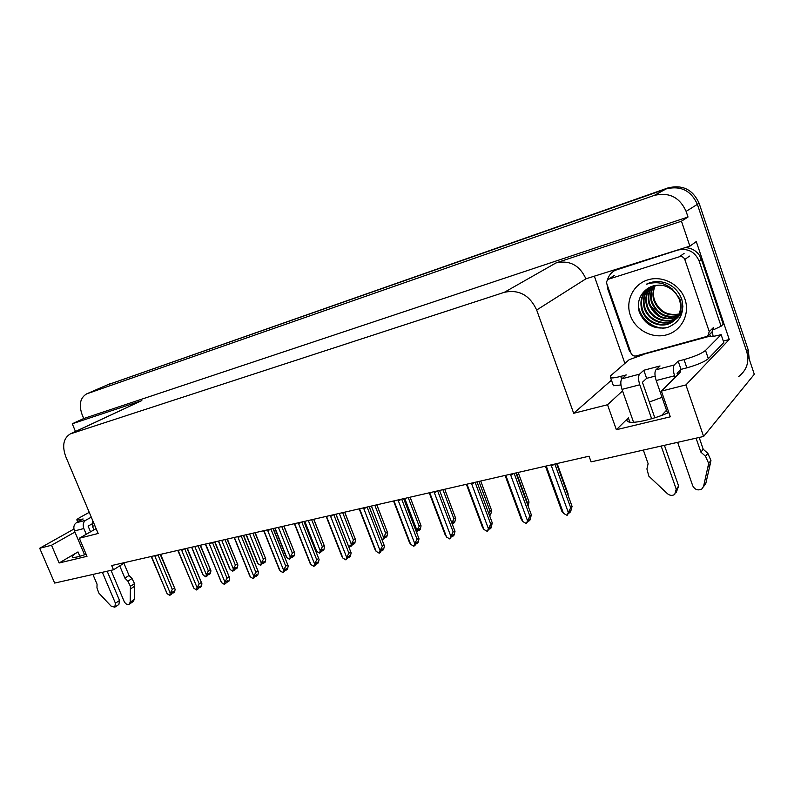 <?xml version="1.0" encoding="UTF-8"?>
<svg xmlns="http://www.w3.org/2000/svg" width="794" height="794" viewBox="0 0 794 794"><rect width="100%" height="100%" fill="white"/><g stroke="black" fill="none" stroke-linecap="round" stroke-linejoin="round"><path stroke-width="1.19" d="M649.323 402.042L662.027 397.318M668.816 412.493C654.633 418.994 634.069 423.778 628.739 421.951C626.466 421.257 626.337 419.887 628.372 417.843L616.362 429.713L607.519 404.742L573.675 413.287L536.675 310.017C529.697 295.15 518.919 289.254 504.339 292.311L70.299 433.911C63.441 438.228 61.922 445.801 65.763 456.639L98.158 533.479L79.331 538.243L96.114 528.625M86.586 393.903L654.147 195.443C668.995 191.88 679.654 197.19 686.115 211.373L688.011 217.01L83.737 418.527L82.11 414.627C78.685 404.732 80.174 397.824 86.586 393.903L107.299 384.941L666.176 188.912C680.706 185.409 691.108 190.55 697.37 204.346L754.3 374.272L703.613 436.462L685.907 384.931L729.249 339.514L723.314 341.112M624.888 363.404L594.498 276.59M536.675 310.017L585.932 278.813L689.887 246.15L696.278 241.565L729.249 339.514M71.4 433.474L140.776 401.059L70.299 433.911M141.848 400.642L72.264 423.778L75.49 431.489M585.932 278.813C579.63 265.236 569.655 259.936 556.018 262.913L681.46 221.198L688.011 217.01M689.887 246.15L681.46 221.198M74.924 532.059L51.531 545.26L39.7 548.257L54.657 583.074L113.473 569.794L125.234 562.44M39.7 548.257L73.911 529.062M72.264 423.778L83.737 418.527M661.63 415.441L666.513 410.26M113.473 569.794L111.676 565.546L589.059 456.203L591.083 461.88L703.613 436.462M573.675 413.287L611.459 380.177M685.907 384.931L661.402 391.114L680.071 372.396L680.736 369.637M622.556 390.916L607.519 404.742M86.099 554.212C78.973 556.753 74.477 557.785 72.611 557.309C71.321 556.624 73.108 554.837 78.001 551.919L59.113 562.986L86.993 556.316L79.331 538.243M59.113 562.986L51.531 545.26M616.362 429.713L670.315 416.81L661.402 391.114M106.604 385.209L666.176 188.912C680.706 185.409 691.108 190.55 697.37 204.346L746.707 351.603C749.516 361.806 746.856 370.113 738.708 376.535M106.753 385.15L668.042 187.9C682.522 184.407 692.874 189.518 699.117 203.264L748.206 349.896L749.278 359.285M200.138 545.279L210.926 570.767L210.45 573.566L208.901 574.648L209.279 573.03L207.72 574.112L207.353 575.729L205.785 576.821L203.244 575.193L191.751 547.205M194.798 546.5L206.311 574.548L205.785 576.821M210.142 569.695L208.356 570.936L198.034 545.766M202.222 573.099L203.244 575.193M207.73 574.112L208.772 574.598M206.311 574.548L208.356 570.936M208.385 573.655L208.901 574.648M208.227 573.764L208.614 574.707M172.497 592.076L173.023 593.098L173.38 591.47L171.732 592.602L171.385 594.24L169.727 595.381L167.177 593.704L151.178 556.495M160.219 554.42L175.107 589.257L174.66 591.967L173.023 593.098M171.832 592.532L172.893 593.049M172.735 593.158L172.338 592.195M155.138 555.592L155.038 556.574L157.698 555.006M155.038 556.574L170.224 593.088L172.308 589.406L158.115 555.224M174.204 588.106L172.308 589.406M170.224 593.088L169.727 595.381M166.164 591.272L167.177 593.704M227.074 539.116L237.892 565.01L237.376 567.918L235.848 569.01L236.245 567.363L234.716 568.444L234.319 570.102L232.781 571.194L230.171 569.546L218.568 541.061M221.725 540.337L233.337 568.881L232.781 571.194M237.168 563.958L235.401 565.209L224.99 539.592M229.069 567.313L230.171 569.546M234.696 568.504L235.709 568.951M233.337 568.881L235.401 565.209M235.332 568.008L235.848 569.01M235.163 568.127L235.55 569.07M254.943 532.724L265.792 559.055L265.226 562.073L263.717 563.174L264.144 561.487L260.7 565.378L258.02 563.7L246.319 534.709M249.584 533.955L261.295 563.015L260.7 565.378M265.127 558.023L263.39 559.284L252.889 533.201M256.829 561.328L258.02 563.7M262.606 562.718L263.578 563.115M261.295 563.015L263.39 559.284M263.201 562.182L263.717 563.174M263.032 562.301L263.409 563.234M283.795 526.124L294.673 552.882L294.038 556.028L292.569 557.13L293.026 555.413L289.592 559.353L286.842 557.656L275.042 528.129M278.426 527.355L290.237 556.941L289.592 559.353M294.058 551.88L292.361 553.15L281.761 526.581M285.572 555.135L286.842 557.656M291.487 556.723L292.42 557.07M290.237 556.941L292.361 553.15M292.053 556.147L292.569 557.13M291.874 556.276L292.242 557.199M199.284 586.657L199.81 587.679L200.187 586.022L198.569 587.163L198.192 588.83L196.565 589.972L193.935 588.285L177.777 550.401M186.967 548.297L201.914 583.719L201.438 586.538L199.81 587.679M198.619 587.123L199.681 587.629M199.512 587.739L199.115 586.776M181.886 549.458L181.766 550.47L184.456 548.872M181.766 550.47L197.091 587.639L199.205 583.898L184.873 549.101M201.071 582.588L199.205 583.898M197.091 587.639L196.565 589.972M192.853 585.654L193.935 588.285M227.005 581.049L227.541 582.071L227.947 580.374L226.35 581.526L225.943 583.223L224.335 584.384L221.635 582.667L205.318 544.098M214.648 541.955L229.665 577.982L229.138 580.92L227.541 582.071M226.34 581.536L227.402 582.012M227.233 582.131L226.836 581.178M209.566 543.126L209.437 544.148L212.167 542.53M209.437 544.148L224.9 582.002L227.044 578.201L212.584 542.759M228.88 576.881L227.044 578.201M224.9 582.002L224.335 584.384M220.514 580.364L221.635 582.667M255.728 575.243L256.254 576.265L256.69 574.528L255.112 575.69L254.676 577.427L253.097 578.598L250.328 576.851L234.736 538.362L233.843 537.558M243.321 535.394L258.407 572.047L257.822 575.104L256.254 576.265M255.092 575.779L256.105 576.196M255.936 576.325L255.549 575.372M238.25 536.555L238.101 537.598L240.87 535.95M238.101 537.598L253.713 576.166L255.876 572.295L241.287 536.198M257.693 570.965L255.876 572.295M253.713 576.166L253.097 578.598M249.118 574.39L250.328 576.851M285.483 569.229L286.009 570.241L286.485 568.474L284.937 569.645L284.46 571.412L282.912 572.593L280.064 570.826L264.333 531.603L263.409 530.789M273.047 528.586L288.192 565.884L287.557 569.07L286.009 570.241M284.887 569.814L285.86 570.171M285.681 570.31L285.304 569.367M267.985 529.737L267.816 530.809L270.625 529.132M267.816 530.809L283.567 570.112L285.761 566.172L271.042 529.39M287.547 564.832L285.761 566.172M283.567 570.112L282.912 572.593M278.763 568.206L280.064 570.826M678.175 361.151L681.004 369.369L686.84 367.84C697.35 364.883 704.506 361.816 708.327 358.66L723.8 342.551L721.131 334.641L705.529 350.432C701.688 353.538 694.522 356.595 684.021 359.593L678.175 361.151L674.215 364.992L655.933 369.815C654.534 371.8 654.623 375.363 656.201 380.534L667.496 413.079M677.639 442.327L692.725 485.789C694.939 489.799 697.995 490.851 701.886 488.955L703.573 486.345L708.675 463.448L710.948 460.46L710.173 464.301L705.856 483.258L703.573 486.345M655.933 369.815L660.032 365.965L643.805 370.262L646.614 378.341L642.425 382.281L654.812 417.783M655.119 376.118L646.614 378.341M643.805 370.262L639.587 374.133L621.91 378.798L626.258 374.917L620.729 376.386C615.826 377.656 612.462 378.143 610.626 377.825L610.626 375.761L629.185 359.682L643.14 354.69L643.517 353.935M685.153 247.659C690.899 247.827 695.534 250.209 699.048 254.814L701.37 259.31L723.195 324.141L721.111 326.215L699.137 261.028L701.37 259.31M607.4 280.213C608.522 275.855 611.013 272.59 614.893 270.407L677.689 250.09C687.703 247.966 694.859 251.609 699.137 261.028M606.973 284.242L607.906 289.363L629.592 351.504L630.347 351.246M713.151 336.338L712.268 331.783M711.94 332.378L710.223 333.708M713.657 329.689L721.111 326.215M620.958 384.981L613.405 385.725L612.849 384.127M709.806 334.473L710.332 336.041L643.636 354.263M710.332 336.041L709.905 336.467C712.069 336.666 715.811 336.061 721.131 334.641M681.004 369.369L677.074 373.289L677.61 374.867M621.91 378.798C620.422 380.773 620.451 384.296 622.01 389.378L633.572 422.279M643.348 450.069L648.122 463.676L646.911 468.966L648.827 476.162L667.387 493.66C669.858 495.654 672.3 495.913 674.721 494.434L676.21 489.154L661.164 446.049M651.636 418.746L639.775 384.782C638.207 379.661 638.138 376.108 639.587 374.133M664.409 445.315L678.632 486.077L676.21 489.154M676.17 492.588L678.632 486.077M675.118 377.368L674.572 375.78C672.984 370.57 672.865 366.977 674.215 364.992M700.894 452.143L703.206 449.225L707.841 453.344L705.548 456.292L700.894 452.143L696.07 438.159M699.157 437.464L703.206 449.225M703.424 486.871L705.856 483.258M707.841 453.344L710.948 460.46M705.548 456.292L708.675 463.448M707.901 467.299L710.173 464.301M92.471 519.981L92.451 526.303L93.95 529.856M111.031 570.34L124.142 601.425C125.531 603.996 127.179 604.959 129.104 604.323L130.176 602.199L130.415 586.319L134.533 583.64L134.523 586.3L134.265 599.47L130.176 602.199M91.28 517.152L85.663 520.288L76.313 522.76L83.142 518.968L77.008 520.199C76.284 519.891 77.375 518.929 80.283 517.301L89.246 512.338M91.846 524L88.114 526.114L90.526 531.821M76.313 522.76C73.852 524.556 73.237 527.295 74.457 530.958L84.561 554.758M92.908 574.439L97.057 584.205L96.957 587.888L98.813 593.039L111.041 606.07L114.773 607.202L115.418 603.202L102.347 572.305M86.258 534.273L83.827 528.536C82.596 524.844 83.211 522.095 85.663 520.288M107.17 571.214L119.537 600.482L115.418 603.202M114.971 607.063L118.882 604.472L119.537 600.482M124.896 578.121L129.035 575.461L132.032 578.528L127.913 581.198L124.896 578.121L119.745 565.874M123.904 563.264L129.035 575.461M129.313 604.174L133.194 601.574L134.265 599.47M132.032 578.528L134.533 583.64M127.913 581.198L130.415 586.319M130.415 588.989L134.523 586.3M684.994 299.288C690.175 314.216 681.391 330.88 666.712 334.82C652.102 338.988 635.26 329.857 630.337 315.367C625.196 300.946 633.185 284.321 647.815 279.875C662.375 275.21 680.021 284.302 684.994 299.288M639.19 311.695C644.599 324.567 654.018 329.838 667.466 327.515C679.912 322.453 684.706 313.124 681.838 299.527C679.029 291.458 673.53 285.89 665.362 282.823C658.643 280.788 652.271 281.274 646.256 284.272C658.623 280.49 668.598 283.657 676.19 293.76C668.35 284.937 659.298 282.902 649.035 287.636L647.507 288.599C639.666 294.405 636.887 302.107 639.19 311.695M648.321 288.053C642.148 293.959 640.192 301.144 642.465 309.61C646.157 321.957 661.809 328.617 672.458 321.818C680.26 316.409 682.79 308.846 680.041 299.13L672.26 288.986M648.003 288.262C641.602 294.167 639.547 301.442 641.85 310.097C645.542 322.463 661.213 329.123 671.873 322.324C679.684 316.905 682.215 309.332 679.456 299.606L676.19 293.76M649.641 287.299C644.351 293.155 642.773 299.943 644.927 307.695C648.599 319.972 664.181 326.582 674.781 319.803L675.754 319.168M676.071 318.95L676.984 318.245M649.313 287.478C643.795 293.343 642.138 300.241 644.311 308.171C647.983 320.468 663.586 327.088 674.205 320.31L675.496 319.446M675.803 319.218C679.972 316.032 682.354 311.595 682.939 305.918M651.03 286.644C646.554 292.391 645.333 298.772 647.358 305.789C650.981 317.858 666.176 324.468 676.756 318.007M650.673 286.803C645.998 292.579 644.698 299.07 646.753 306.266C650.405 318.503 665.938 325.064 676.508 318.315L676.508 318.315M652.47 286.098C648.777 291.666 647.884 297.601 649.77 303.913C655.536 316.528 664.836 320.806 677.659 316.756M652.102 286.227C648.222 291.845 647.249 297.899 649.174 304.38C655.07 317.173 664.499 321.411 677.441 317.084M653.978 285.651C651.03 290.951 650.415 296.41 652.152 302.048C657.412 313.948 666.186 318.404 678.453 315.426M653.591 285.751C650.465 291.13 649.79 296.708 651.556 302.514C656.946 314.583 665.848 319.009 678.265 315.764M655.358 285.364C653.115 290.138 652.837 295.09 654.514 300.211C659.298 311.377 667.516 315.972 679.158 313.987M655.159 285.393C652.728 290.435 652.311 295.527 653.928 300.668C658.831 312.012 667.188 316.578 678.989 314.355M606.874 283.954C606.308 281.88 606.884 280.282 608.611 279.16L679.416 256.75C681.947 256.214 683.753 257.137 684.825 259.509L709.25 331.634L707.672 336.209L636.123 355.96C633.761 356.357 632.054 355.424 631.022 353.181L606.874 283.954M709.25 331.634L713.568 327.436L712.01 331.971L708.824 335.088M664.389 315.873L673.094 318.225M638.386 307.387C642.088 320.319 650.544 327.267 663.734 328.23M650.197 305.104L658.831 315.486M638.336 304.797C639.289 317.908 652.966 329.51 665.928 327.892M313.68 519.276L324.577 546.49L323.883 549.766L322.443 550.877L322.93 549.13L321.481 550.242L320.984 551.999L319.525 553.12L316.697 551.393L304.797 521.311M308.3 520.507L320.22 550.659L319.525 553.12M324.031 545.518L322.364 546.788L311.675 519.733M315.337 548.723L316.697 551.393M321.401 550.52L322.285 550.808M320.22 550.659L322.364 546.788M321.927 549.895L322.443 550.877M321.749 550.034L322.106 550.947M344.646 512.18L355.573 539.87L354.809 543.275L353.399 544.396L353.926 542.61L352.506 543.731L351.98 545.518L350.551 546.649L348.179 545.309M339.276 513.41L351.295 544.138L350.551 546.649M355.087 538.918L353.459 540.208L342.69 512.636M352.397 544.089L353.241 544.317M351.295 544.138L353.459 540.208M352.893 543.424L353.399 544.396M352.705 543.572L353.052 544.466M376.773 504.825L387.72 532.992L386.877 536.546L385.497 537.677L386.063 535.851L384.683 536.982L384.117 538.808L382.083 539.93M371.394 506.056L383.522 537.379L382.728 539.95M387.303 532.079L385.715 533.379L374.847 505.262M384.544 537.419L385.328 537.588M383.522 537.379L385.715 533.379M384.991 536.724L385.497 537.677M384.802 536.883L385.14 537.746M316.34 562.996L316.866 563.998L317.372 562.192L315.853 563.373L315.347 565.179L313.829 566.37L310.901 564.574L295.021 524.596L294.078 523.762M303.874 521.519L319.089 559.502L318.374 562.817L316.866 563.998M315.784 563.621L316.707 563.919M316.518 564.068L316.151 563.144M298.822 522.68L298.643 523.772L301.492 522.065M298.643 523.772L314.533 563.829L316.756 559.82L301.899 522.323M318.503 558.47L316.756 559.82M314.533 563.829L313.829 566.37M309.491 561.795L310.901 564.574M348.358 556.534L348.884 557.517L349.42 555.681L345.906 559.909L342.899 558.083L326.88 517.321L325.917 516.477M335.872 514.194L351.137 552.872L350.353 556.336L348.884 557.517M347.841 557.199L348.715 557.438M348.516 557.596L348.169 556.683M330.84 515.346L330.641 516.457L333.53 514.73M330.641 516.457L346.67 557.319L348.923 553.239L333.937 514.998M350.63 551.87L348.923 553.239M346.67 557.319L345.906 559.909M326.334 516.854L326.88 517.321M341.38 555.135L342.899 558.083M381.606 549.825L382.122 550.798L382.708 548.912L381.259 550.113L380.683 551.999L379.234 553.21L376.128 551.344L359.97 509.758L358.977 508.904M369.101 506.582L384.425 545.984L383.562 549.597L382.122 550.798M381.13 550.53L381.944 550.699M381.745 550.867L381.408 549.984M364.089 507.723L363.87 508.865L366.808 507.108M363.87 508.865L380.048 550.55L382.331 546.391L367.205 507.376M383.988 545.021L382.331 546.391M380.048 550.55L379.234 553.21M359.315 509.351L359.97 509.758M374.5 548.217L376.128 551.344M410.111 497.193L421.078 525.866L420.145 529.568L418.805 530.7L419.411 528.834L416.622 532.556M404.742 498.414L416.959 530.362L416.423 532.03M420.731 524.983L419.182 526.293L408.235 497.62M417.892 530.501L418.637 530.61M416.959 530.362L419.182 526.293M418.309 529.767L418.805 530.7M418.11 529.935L418.428 530.779M444.739 489.253L455.726 518.452L454.684 522.313L453.394 523.464L454.039 521.549L452.272 524.06M455.438 517.619L453.95 518.929L442.903 489.68M452.53 523.325L453.205 523.365M451.806 522.829L453.95 518.929M452.908 522.551L453.394 523.464M452.709 522.77L453.007 523.544M480.727 481.015L491.724 510.75L490.573 514.79L489.59 515.703M491.506 509.956L490.077 511.276L478.941 481.422M489.501 515.465L490.017 513.986L489.223 514.72M488.757 513.48L490.077 511.276M518.154 472.44L529.022 501.997L528.169 506.205M529.022 501.997L527.653 503.317L516.437 472.837M527.305 503.853L527.653 503.317M557.12 463.517L568.067 493.709L567.631 494.146M568.067 493.709L568.018 495.218M416.155 542.858L416.661 543.801L417.287 541.875L415.887 543.086L415.262 545.021L413.863 546.232L410.657 544.347L394.36 501.907L393.348 501.024M418.676 537.905L403.66 498.662L419.024 538.828L418.061 542.6L416.661 543.801M415.719 543.602L416.483 543.701M416.274 543.88L415.947 543.036M398.667 499.813L398.419 500.974L401.407 499.188M398.419 500.974L414.736 543.523L417.048 539.285L401.794 499.466M418.656 537.905L417.048 539.285M414.736 543.523L413.863 546.232M393.626 501.461L394.36 501.907M408.9 541.032L410.657 544.347M452.084 535.613L452.58 536.536L453.255 534.561L451.905 535.781L449.87 538.987L446.575 537.072L430.14 493.729L429.088 492.846M439.568 490.444L455.012 531.385L453.93 535.325L452.58 536.536M451.697 536.397L452.391 536.426M452.183 536.615L451.885 535.841M434.626 491.575L434.368 492.766L437.385 490.94M434.368 492.766L450.813 536.208L453.156 531.891L437.782 491.228M454.704 530.491L453.156 531.891M450.813 536.208L449.87 538.987M429.306 493.253L430.14 493.729M444.68 533.628L446.575 537.072M489.481 528.089L489.967 528.973L490.682 526.958L489.382 528.179L487.357 531.434L483.953 529.489L467.388 485.223L466.306 484.32M476.976 481.879L492.23 522.789L491.258 527.752L489.967 528.973M489.134 528.893L489.759 528.854M489.541 529.062L489.303 528.407M472.073 483L471.785 484.221L474.852 482.355M471.785 484.221L488.37 528.596L490.742 524.189L475.239 482.663M492.23 522.789L490.742 524.189M488.37 528.596L487.357 531.434M466.435 484.697L467.388 485.223M481.918 525.995L483.953 529.489M528.427 520.259L528.893 521.092L529.667 519.028L528.427 520.259L526.412 523.574L522.889 521.598L506.185 476.36L505.083 475.437M515.941 472.946L531.315 514.76L530.134 519.862L528.893 521.092M528.119 521.082L528.685 520.963M528.457 521.182L528.278 520.675M511.088 474.058L510.78 475.318L513.897 473.413M510.78 475.318L527.494 520.666L529.896 516.169L514.274 473.73M531.315 514.76L529.896 516.169M527.494 520.666L526.412 523.574M505.242 476.202L506.185 476.36M520.705 518.055L522.889 521.598M569.06 512.19L569.477 512.884L570.31 510.76L569.139 512.001L567.124 515.385L563.482 513.371L546.659 467.12L545.508 466.177M556.574 463.646L572.067 506.393L570.648 511.644L569.477 512.884M551.78 464.738L551.443 466.028L554.609 464.093M551.443 466.028L568.286 512.398L570.717 507.813L554.976 464.411M572.067 506.393L570.717 507.813M568.286 512.398L567.124 515.385M545.528 466.912L546.659 467.12M561.13 509.778L563.482 513.371M628.372 417.843L629.9 422.18M686.115 211.373L699.117 203.264M654.147 195.443L668.042 187.9M87.29 393.626L110.426 383.581M504.339 292.311L556.018 262.913M78.001 551.919L79.837 556.266M748.206 349.896L746.707 351.603M686.84 367.84L684.021 359.593M620.729 376.386L621.672 379.056M708.327 358.66L705.529 350.432M622.01 389.378L639.775 384.782M656.201 380.534L674.572 375.78M80.194 519.742L80.482 520.437M74.457 530.958L83.827 528.536M92.451 526.303L94.873 525.678M609.276 278.883L614.566 275.369M684.825 259.509L689.46 256.095M679.416 256.75L684.1 253.355M680.458 371.989L679.922 370.441M191.602 547.235L202.827 574.578M200.455 545.21L210.569 569.894M160.616 554.331L174.73 588.344M151.872 557.229L166.849 593.207M218.39 541.101L229.694 568.851M227.352 539.047L237.535 564.117M246.11 534.749L257.474 562.926M255.182 532.675L265.434 558.152M274.793 528.179L286.227 556.793M283.984 526.075L294.306 551.979M187.315 548.217L201.537 582.786M178.461 551.145L193.547 587.699M214.946 541.885L229.287 577.039M205.993 544.843L221.189 582.002M243.579 535.335L258.02 571.094M234.587 538.342L234.101 537.806M234.508 538.322L249.812 576.107M273.255 528.536L287.815 564.931M264.144 531.583L263.558 530.928M264.055 531.553L279.468 569.983M614.893 270.407L615.846 269.771M613.405 385.725L610.626 377.825M77.752 521.956L77.008 520.199M671.873 322.324L672.458 321.818M674.205 320.31L674.781 319.803M608.611 279.16L613.911 275.647M304.509 521.38L316.012 550.431M313.829 519.246L324.22 545.587M344.755 512.16L355.226 538.967M376.832 504.805L387.373 532.109M304.033 521.479L318.702 558.539M294.802 524.566L294.088 523.772M294.703 524.536L310.226 563.631M335.981 514.165L350.769 551.919M326.612 517.291L325.897 516.477M326.503 517.251L342.135 557.041M369.17 506.562L384.068 545.041M359.642 509.728L358.928 508.914M359.523 509.688L375.264 550.192M410.131 497.183L420.751 524.993M393.973 501.868L393.268 501.044M393.854 501.828L409.684 543.076M429.683 493.689L428.968 492.866M429.544 493.65L445.484 535.672M466.842 485.184L466.138 484.36M466.703 485.144L482.732 527.96M505.56 476.311L504.855 475.487M505.401 476.271L521.519 519.921M545.915 467.071L545.22 466.237M545.746 467.021L561.954 511.544"/></g></svg>
